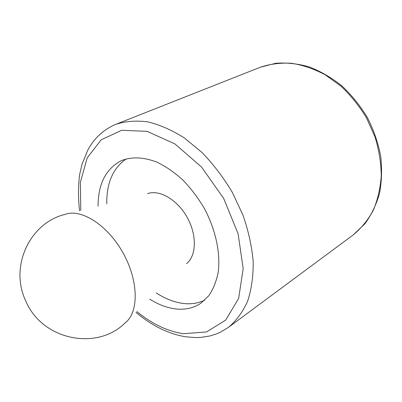 <?xml version="1.0" encoding="UTF-8"?>
<svg xmlns="http://www.w3.org/2000/svg" width="402" height="402" viewBox="0 0 402 402"><rect width="100%" height="100%" fill="white"/><g stroke="black" fill="none" stroke-linecap="round" stroke-linejoin="round"><path stroke-width="0.6" d="M147.554 193.633C159.478 189.312 177.448 199.714 187.226 217.452C197.116 235.135 196.452 255.888 186.483 263.722M204.678 300.209C198.528 303.133 191.809 304.259 184.513 303.59C175.066 302.636 165.634 299.073 156.217 292.902M106.786 203.899C106.45 183.171 112.922 168.172 126.198 158.906M98.063 206.095C98.143 183.734 105.972 168.559 121.55 160.569C131.941 156.544 143.785 157.092 157.087 162.202C165.87 166.488 174.433 172.393 182.769 179.915C190.779 188.247 197.905 197.628 204.141 208.06C215.658 229.487 220.698 253.149 218.201 272.239C216.366 281.355 213.241 289.169 208.834 295.681L200.809 303.279C193.669 308.002 185.533 309.912 176.393 309.007C167.533 308.053 158.649 304.766 149.745 299.148M65.008 214.422C81.063 208.241 107.661 225.025 123.128 253.054C138.75 280.998 138.941 312.449 125.203 322.811C97.4 350.936 42.466 340.509 25.864 301.183C9.01 266.446 30.16 222.618 65.008 214.422M80.762 210.457L80.36 182.327L87.174 157.926L101.193 139.77L121.711 130.278L147.137 131.369L174.88 143.886L201.583 167.091L223.678 198.437L238.13 233.863L243.18 268.647L238.632 298.445L225.708 320.092L206.522 331.936L183.558 333.7C167.564 331.364 152.011 323.972 136.901 311.535M260.32 67.24L275.646 63.3C286.576 62.461 297.766 63.662 309.228 66.903C320.625 71.325 331.494 77.646 341.831 85.867C351.634 95.068 360.132 105.59 367.322 117.434C373.574 129.801 378.016 142.574 380.644 155.755C382.161 168.88 381.784 181.448 379.513 193.457C376.207 204.899 371.312 215.035 364.825 223.869L353.378 234.793C361.297 228.235 367.92 220.09 373.257 210.357C377.689 199.834 380.357 188.302 381.262 175.759C381.066 162.865 378.965 149.861 374.96 136.745L366.498 117.892C359.272 105.982 350.755 95.4 340.946 86.144L325.178 74.772C314.052 68.908 302.852 65.079 291.576 63.285C280.495 62.667 270.079 63.988 260.32 67.24L115.866 124.308C125.61 121.183 136.288 120.374 147.911 121.886C159.89 124.816 172.046 130.168 184.367 137.941L202.176 152.649C213.487 164.413 223.547 177.659 232.356 192.392L243.094 215.437C248.536 231.286 251.908 246.773 253.215 261.908C253.305 276.481 251.426 289.621 247.577 301.339C242.718 312.007 236.386 320.645 228.582 327.263L220.623 332.102L216.382 333.946L209.764 335.997L200.673 337.414L195.764 337.59L185.794 336.811C168.473 333.926 151.881 325.781 136.017 312.384M115.866 124.308C101.013 130.66 92.772 140.806 87.752 150.182L82.028 164.212L79.651 174.483C78.149 185.87 78.124 197.96 79.571 210.754M353.378 234.793L228.582 327.263"/></g></svg>
